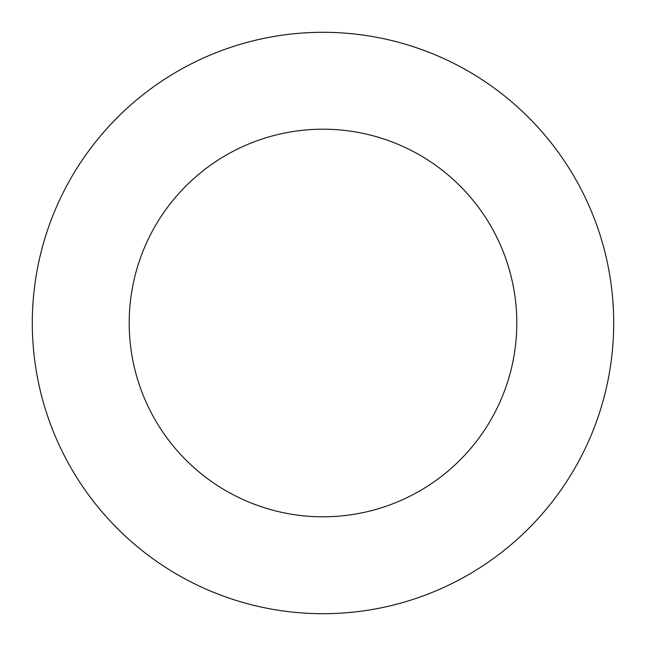 <?xml version="1.0" encoding="UTF-8"?>
<svg xmlns="http://www.w3.org/2000/svg" width="646" height="646" viewBox="0 0 646 646"><rect width="100%" height="100%" fill="white"/><g stroke="black" fill="none" stroke-linecap="round" stroke-linejoin="round"><path stroke-width="0.97" d="M613.7 323A290.7 290.7 0 0 0 323 32.3A290.7 290.7 0 0 0 32.3 323A290.7 290.7 0 0 0 323 613.7A290.7 290.7 0 0 0 613.7 323M323 129.2A193.8 193.8 0 0 1 516.8 323A193.8 193.8 0 0 1 323 516.8A193.8 193.8 0 0 1 129.2 323A193.8 193.8 0 0 1 323 129.2"/></g></svg>
